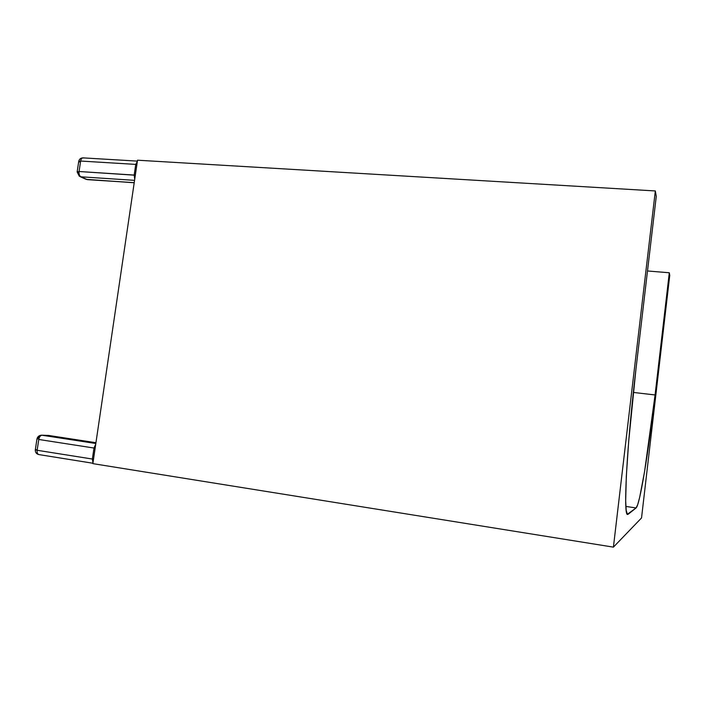 <?xml version="1.0" encoding="UTF-8"?>
<svg xmlns="http://www.w3.org/2000/svg" width="705" height="705" viewBox="0 0 705 705"><rect width="100%" height="100%" fill="white"/><g stroke="black" fill="none" stroke-linecap="round" stroke-linejoin="round"><path stroke-width="1.06" d="M92.866 463.634L137.528 160.202L655.333 190.949L613.412 547.133L92.866 463.634L613.412 547.133L641.532 517.946L613.412 547.133L655.333 190.949L137.528 160.202L92.866 463.634M656.267 196.404L655.333 190.949L656.267 196.404L635.954 369.12L656.267 196.404M628.199 514.218L627.67 514.403C623.167 516.941 626.481 448.794 635.954 369.12L628.693 441.304L626.313 476.413L625.679 500.85L626.199 510.332L627.379 514.271L636.086 507.944L628.199 514.218M625.855 506.428L636.086 507.944L625.855 506.428M655.077 394.959C648.591 451.182 639.902 504.991 636.086 507.944L637.717 504.586L639.735 497.051L644.582 471.53L655.077 394.959L633.337 392.429L655.077 394.959L669.301 272.764L655.077 394.959M647.498 270.976L669.301 272.764L669.75 275.391L641.532 517.946L669.75 275.391L669.301 272.764L647.498 270.976M48.495 435.443L95.942 442.722L48.495 435.443L41.454 435.205L48.495 435.443M36.933 439.092L35.329 449.755L37.136 450.275C36.898 452.707 37.48 454.143 38.881 454.584L38.881 454.584C37.48 454.108 36.898 452.663 37.136 450.275L36.096 449.711M38.766 439.471C39.321 436.853 40.405 435.443 42.036 435.241C40.405 435.443 39.321 436.853 38.766 439.471L93.985 448.036L92.364 459.043L37.136 450.275L38.766 439.471L93.985 448.036L95.704 444.309L93.985 448.036L92.364 459.043L37.136 450.275L38.766 439.471M36.951 438.995L37.717 438.968C38.211 436.695 39.454 435.443 41.454 435.205C39.031 435.417 37.524 436.677 36.951 438.995M95.827 443.498L42.036 435.241L95.827 443.498M48.848 435.505L48.231 435.417M92.989 462.788L92.364 459.043L92.989 462.788M93.518 459.184L92.364 459.043L93.518 459.184M95.14 448.177L93.985 448.036L95.14 448.177M79.392 161.974L78.713 161.516L80.634 161.048L135.757 164.397L134.179 175.06L134.725 179.229L134.179 175.06L79.066 171.509C78.828 174.126 79.427 175.889 80.864 176.805L86.856 179.502L134.223 182.666L87.376 179.643L80.864 176.805C79.445 175.871 78.845 174.109 79.066 171.509L77.145 171.95L79.066 171.509L80.634 161.048C81.031 158.995 81.85 157.938 83.102 157.876L83.683 158.026M137.396 161.11L83.102 157.876C81.85 157.938 81.031 158.995 80.634 161.048L135.757 164.397L134.179 175.06L135.316 175.237L79.066 171.509L80.634 161.048L78.713 161.516L77.18 171.668M77.823 172.39L77.145 171.95L79.33 176.276L77.823 172.39M80.864 176.805L134.558 180.348L80.864 176.805M135.757 164.397L137.36 161.322L135.757 164.397L136.885 164.573L135.757 164.397M35.312 449.869C35.224 452.407 36.413 453.976 38.881 454.584L92.919 463.247M41.851 435.214L47.914 435.408M95.942 442.714L48.671 435.461M134.206 182.762L86.089 179.352M83.102 157.876C80.802 157.894 79.357 159.013 78.757 161.225M80.273 176.708L85.331 178.991"/></g></svg>
